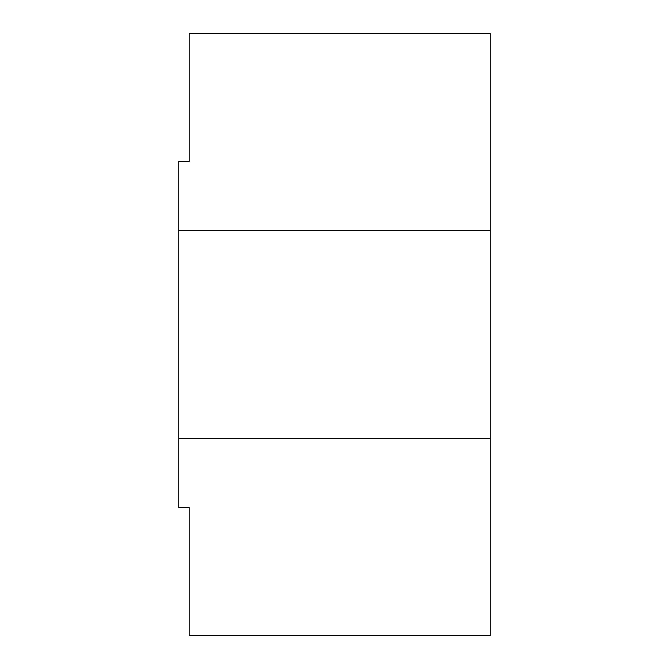 <?xml version="1.0" encoding="UTF-8"?>
<svg xmlns="http://www.w3.org/2000/svg" width="669" height="669" viewBox="0 0 669 669"><rect width="100%" height="100%" fill="white"/><g stroke="black" fill="none" stroke-linecap="round" stroke-linejoin="round"><path stroke-width="1" d="M178.782 230.688L490.218 230.688L490.218 33.45L189.168 33.45L189.168 161.48L178.782 161.48L178.782 507.52L189.168 507.52L189.168 635.55L490.218 635.55L490.218 438.312L178.782 438.312M490.218 230.688L490.218 438.312"/></g></svg>
